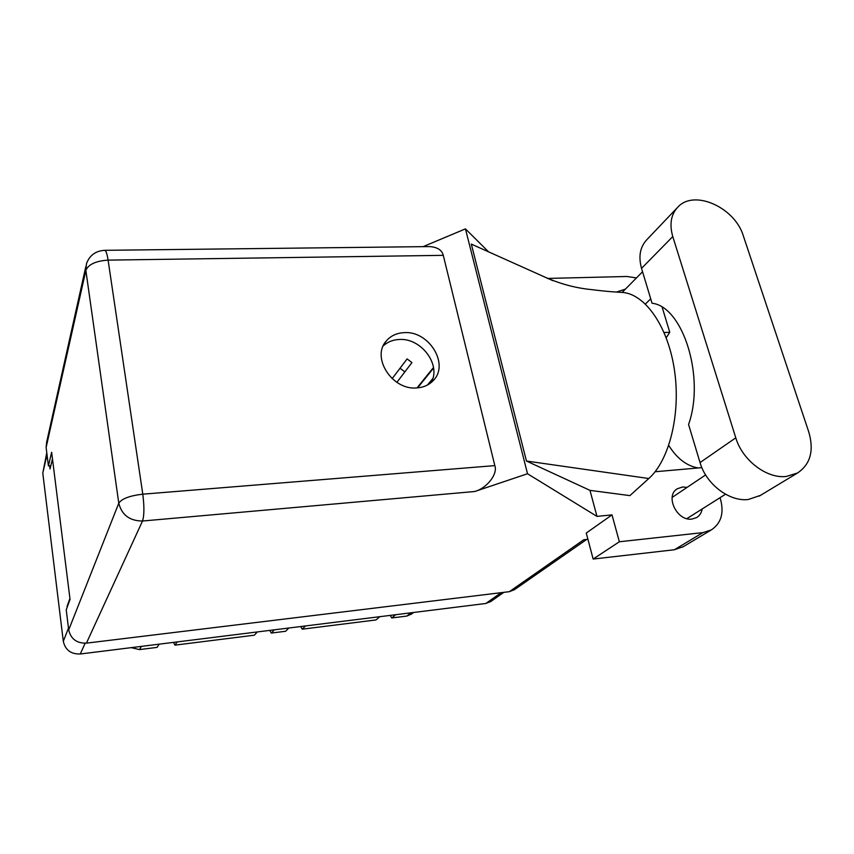 <?xml version="1.0" encoding="UTF-8"?>
<svg xmlns="http://www.w3.org/2000/svg" width="854" height="854" viewBox="0 0 854 854"><rect width="100%" height="100%" fill="white"/><g stroke="black" fill="none" stroke-linecap="round" stroke-linejoin="round"><path stroke-width="1.28" d="M490.815 601.494L485.841 603.479L80.265 653.993C70.957 654.249 65.31 650.022 63.303 641.322L42.785 473.137L46.778 452.684M67.53 606.223L67.178 607.173M67.071 606.276L69.932 598.483M49.639 465.825L50.034 468.953L52.468 458.844M159.218 644.162L157.072 647.385L139.49 649.595L131.249 647.642M177.248 641.909L174.953 645.144L173.458 642.379M257.321 631.939L254.375 635.184L174.953 645.144M274.358 629.814L271.284 633.07L269.789 630.391M288.812 628.021L285.62 631.266L271.284 633.07M305.54 625.939L302.209 629.184L300.715 626.537M379.87 616.673L375.995 619.94L302.209 629.184M395.701 614.709L391.708 617.965L390.214 615.392M411.585 613.994L406.846 616.065L391.708 617.965M392.135 378.664L407.091 358.904L411.938 362.598L396.886 382.336M417.585 387.876L433.586 368.063M433.501 367.476L417.008 387.919M427.48 384.994L432.807 378.514M676.859 208.141L647.204 239.312C640.126 246.582 638.237 256.264 641.535 268.369L652.04 303.234C682.901 306.533 705.351 377.297 688.57 424.513L700.045 462.58C706.066 484.09 729.391 501.917 748.296 499.505L760.466 495.373M735.785 437.824C742.297 460.167 766.7 478.838 786.203 476.479L797.487 473.02C810.414 464.33 814.182 450.688 808.813 432.103L743.354 235.917C735.016 207.682 694.676 189.289 678.257 206.679C671.041 214.087 669.205 224.047 672.771 236.558L735.785 437.824L700.045 462.58M625.406 289.122L617.036 291.876M687.118 487.356L682.527 487.015L677.393 488.734C664.658 495.683 676.923 521.484 691.964 519.072L696.64 517.567C699.682 515.699 701.529 512.838 702.159 508.973M404.091 332.644C396.608 333.028 390.652 335.835 386.211 341.077C371.063 357.484 392.317 390.449 416.741 387.929C423.456 387.481 428.921 385.058 433.149 380.66C449.844 364.562 429.018 330.551 404.091 332.644M383.222 345.934C387.502 341.942 392.819 339.796 399.17 339.486C421.171 337.704 441.614 365.064 431.121 382.56M683.307 546.656L674.34 549.762L702.906 532.608L711.179 529.992C721 523.491 724.149 513.382 720.616 499.665L720.018 497.69M593.156 559.05L586.26 533.045L612.008 514.877L619.353 541.767L593.156 559.05L674.34 549.762M488.552 251.834L465.43 228.872L423.104 246.657M612.008 514.877L596.978 516.392L527.516 473.746L474.717 491.509L142.511 521.015L86.425 643.147L509.368 591.673L583.784 539.739L587.915 539.301M619.353 541.767L702.906 532.608M701.871 467.65L655.082 471.75M596.978 516.392L589.975 490.356L629.889 495.619L648.816 478.518C669.045 460.648 680.777 414.959 674.649 371.469C668.639 327.936 646.2 295.174 623.537 292.516C614.869 291.929 610.407 291.929 590.957 289.549C574.23 287.873 557.715 283.197 541.393 275.522L552.901 280.688M662.202 307.355L669.771 332.291L664.124 332.526M636.454 277.934L626.985 276.482L547.361 278.436M589.975 490.356L526.448 461.032L471.323 244.105L541.393 275.522M465.43 228.872L527.516 473.746M514.418 589.676L509.368 591.673M86.425 643.147C76.721 643.382 70.807 638.973 68.704 629.91L118.781 503.177L85.859 270.419L46.127 447.475L48.411 465.921L50.802 465.75M48.411 465.921L51.646 452.257L70.039 599.391L66.217 609.788L68.704 629.91M46.127 447.475L46.639 442.169L85.816 266.629M428.132 246.603L429.679 246.582C437.429 247.169 441.966 250.083 443.279 255.346L494.829 465.611C497.999 473.991 486.929 488.21 474.717 491.509M698.273 467.971C686.808 466.038 676.966 458.534 668.757 445.446M666.227 337.725L669.771 332.291M619.267 292.26L623.537 292.516M526.448 461.032L648.816 478.518M42.785 473.137L47.023 454.659M63.303 641.322L68.48 628.128M485.841 603.479L501.149 592.676M80.265 653.993L85.154 643.254M141.486 646.361L139.49 649.595M410.955 612.809L406.846 616.065M400.024 368.213L404.881 371.917M443.279 255.346L108.095 260.128L142.789 494.178L494.829 465.611M142.511 521.015C144.273 515.581 144.369 506.635 142.789 494.178C129.797 495.683 121.802 498.683 118.781 503.177C121.759 514.983 129.669 520.929 142.511 521.015M429.679 246.582L104.796 250.318C95.648 250.841 89.521 255.346 86.435 263.822L85.859 270.419C88.432 264.366 95.84 260.94 108.095 260.128C107.145 254.044 106.045 250.766 104.796 250.318L104.551 250.318M641.535 268.369L672.771 236.558M490.292 601.856L503.817 592.345M413.496 612.489L411.073 614.41M725.516 494.231L686.851 518.645M650.716 298.857L645.389 304.003M677.393 488.734L676.838 489.096M384.449 343.575L386.211 341.077M586.698 539.429L513.894 590.05M711.179 529.992L682.41 547.19M642.55 271.753L622.139 292.442M705.607 474.931L672.151 497.423M759.27 496.099L797.487 473.02"/></g></svg>
